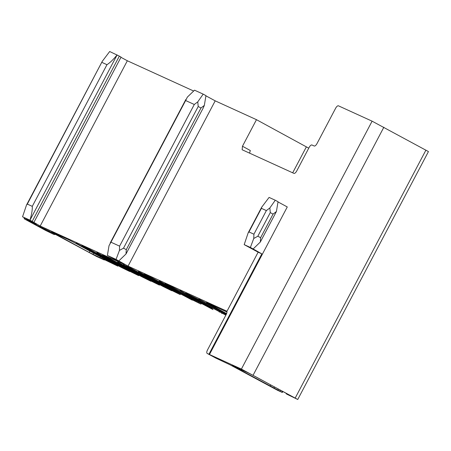<?xml version="1.0" encoding="UTF-8"?>
<svg xmlns="http://www.w3.org/2000/svg" width="451" height="451" viewBox="0 0 451 451"><rect width="100%" height="100%" fill="white"/><g stroke="black" fill="none" stroke-linecap="round" stroke-linejoin="round"><path stroke-width="0.68" d="M110.427 262.268L76.264 243.658L68.152 239.475L51.594 231.921L89.213 252.447L101.999 258.632L104.305 259.99L96.706 256.54L49.108 231.008L33.639 223.73L45.438 230.123L48.528 231.532L49.779 231.369M226.943 312.053L206.473 302.615L226.599 313.614M226.532 313.783L198.874 299.131L226.374 314.15M226.289 314.319L200.999 300.563L185.682 293.133L225.945 314.973M225.85 315.153L179.966 290.483L212.432 308.608M168.815 285.398L168.612 285.787L164.897 283.651L172.096 286.892L180.208 291.075L212.32 308.822M168.612 285.787L213.069 309.628L159.18 281.001L200.554 303.918L192.707 300.016L151.305 277.41L144.106 274.163L147.821 276.305L192.284 300.146L138.389 271.519L180.197 294.599L171.921 290.534L130.519 267.928L123.32 264.681L127.03 266.817L171.713 290.743L162.935 286.408L117.604 262.031L159.412 285.117L151.13 281.052L109.728 258.44L102.529 255.198L106.244 257.335L150.922 281.261L142.144 276.925L96.813 252.549L138.62 275.634L130.345 271.564L88.943 248.958L81.744 245.716L85.453 247.853L129.702 271.502L121.358 267.437L76.022 243.066L117.829 266.146L103.318 259.105L110.394 262.324M24.534 217.867L24.089 218.707L25.808 219.699L45.641 230.444L53.889 234.441A6.675 2.717 -61.5 0 0 55.287 234.34M24.089 218.707L36.492 224.344L22.55 216.79L29.975 220.178L40.201 226.036L124.346 264.421L107.394 255.446L116.059 259.398L128.056 266.113L226.988 311.246M278.013 201.93L287.276 206.953L209.473 354.514L207.206 353.432A3.337 1.359 118.5 0 1 207.172 353.415A3.337 1.359 118.5 0 1 207.522 349.914L226.193 314.499A3.337 1.359 -61.5 0 0 226.881 311.455L258.13 252.188L244.188 244.634L250.378 247.458L253.755 238.483L253.919 234.199L248.969 231.938L248.163 232.857L244.188 244.634M215.719 358.043A3.337 1.359 -61.5 0 0 215.747 358.06A3.337 1.359 -61.5 0 0 215.781 358.077L230.016 364.791L277.607 390.324L282.326 392.46L282.839 391.491M205.932 95.826L215.195 100.849L256.472 119.678L242.469 146.237L242.148 149.755L293.922 173.376A3.337 1.359 -61.5 0 0 296.719 170.985L309.166 147.376A3.337 1.359 118.5 0 1 311.957 144.991L314.189 146.006A3.337 1.359 -61.5 0 0 316.98 143.621L335.651 108.206A3.337 1.359 118.5 0 1 338.447 105.822L372.103 121.172L428.45 151.575L297.745 399.479L287.49 394.512L286.199 393.791L286.498 393.481M209.473 354.514L241.398 369.076L297.745 399.479M215.195 100.849L128.056 266.113M282.326 392.46L231.961 365.496L248.067 372.808L256.179 376.991L289.001 394.845L290.579 395.764L286.312 393.836M208.937 354.221L261.839 253.879L258.13 252.188M275.273 200.238L269.084 197.414L261.687 207.206L261.417 208.334L266.366 210.589L269.85 207.956L275.273 200.238L278.041 201.738L276.412 211.513L273.058 214.107L260.61 237.716L260.317 242.035L253.146 248.958L250.378 247.458M260.61 237.716L257.837 236.217L253.755 238.483M257.837 236.217L270.284 212.607L269.85 207.956M270.284 212.607L273.058 214.107M260.317 242.035L276.412 211.513M261.839 253.879L253.146 248.958M253.152 375.125L383.857 127.227M126.291 249.662L123.518 248.163L198.209 106.504L200.977 108.003L126.291 249.662L125.998 253.981L118.827 260.904M200.977 108.003L204.331 105.41L203.232 107.975L125.998 253.981M198.209 106.504L197.769 101.853L203.192 94.135L205.96 95.635L204.331 105.41M119.6 246.145L110.94 242.193L185.626 100.534L194.291 104.485L119.6 246.145L119.436 250.423L116.059 259.398M123.518 248.163L119.436 250.423M194.291 104.485L197.769 101.853M185.626 100.534L187.362 97.1L194.533 90.183L203.192 94.135M110.94 242.193L109.024 245.677L107.394 255.446M308.749 148.17L256.472 119.678M120.953 57.311L127.34 60.767L193.659 91.023M33.921 222.377L121.06 57.108L119.346 56.121L32.207 221.385M102.287 61.313L27.331 204.094L26.519 205.013L102.287 61.313L109.683 51.521L119.346 56.121M242.469 146.237L250.311 150.51L249.566 153.137M127.34 60.767L40.201 226.036M32.28 206.355C32.449 209.777 31.677 214.383 29.975 220.178L117.108 54.909C113.319 59.543 109.937 62.807 106.966 64.696L32.28 206.355L27.331 204.094M102.016 62.435L106.966 64.696M26.519 205.013L22.55 216.79M45.76 229.266L45.438 230.123M53.889 234.441L48.528 231.532M207.206 353.432L215.781 358.077M241.398 369.076L372.103 121.172M266.366 210.589L253.919 234.199M261.417 208.334L248.969 231.938M295.225 398.013L425.93 150.11M235.67 367.633L235.879 367.244M270.121 386.231L270.797 384.945M273.898 388.17L274.529 386.969M277.895 389.997L278.385 389.066M279.93 391.062L280.404 390.166M281.898 392.19L282.388 391.248M219.254 312.098L219.462 311.703M292.693 172.812L306.387 146.834M224.203 313.186L223.848 313.868M189.606 294.881L189.397 295.27M210.391 304.363L210.189 304.752M203.418 303.703L203.057 304.386M207.144 305.733L206.834 306.325M209.089 306.787L208.852 307.244M211.113 307.886L210.888 308.309M198.671 302.221L198.463 302.615M148.024 275.911L147.821 276.305M182.627 294.221L182.272 294.898M186.359 296.245L186.049 296.837M188.304 297.305L188.061 297.761M190.322 298.404L190.102 298.827M177.886 292.738L177.677 293.133M127.238 266.428L127.03 266.817M161.841 284.733L161.481 285.415M165.568 286.763L165.258 287.355M167.513 287.823L167.276 288.274M169.537 288.922L169.311 289.345M157.095 283.256L156.886 283.651M106.447 256.946L106.244 257.335M141.05 275.251L140.695 275.933M144.782 277.28L144.467 277.872M146.727 278.34L146.485 278.791M148.745 279.44L148.526 279.862M136.303 273.774L136.101 274.163M85.662 247.464L85.453 247.853M120.265 265.769L119.904 266.451M123.991 267.798L123.681 268.39M125.936 268.852L125.699 269.309M127.96 269.952L127.734 270.375M115.518 264.286L115.309 264.681M103.719 258.592L103.426 259.15M24.788 218.002L24.365 218.808M102.4 257.876L101.999 258.632M100.376 256.777L99.959 257.566M93.656 253.118L92.991 254.387M89.929 251.094L89.213 252.447M54.971 233.46L54.763 233.849M207.172 353.415L215.747 358.06M248.163 232.857L261.687 207.206M286.199 393.791L286.396 393.424M110.129 243.112L185.891 99.406M221.774 313.563L222.027 313.09M200.988 304.081L201.236 303.608M180.197 294.599L180.451 294.125M159.412 285.117L159.66 284.637M138.62 275.634L138.874 275.155M117.829 266.146L118.083 265.673M103.617 258.536L103.318 259.105"/></g></svg>
